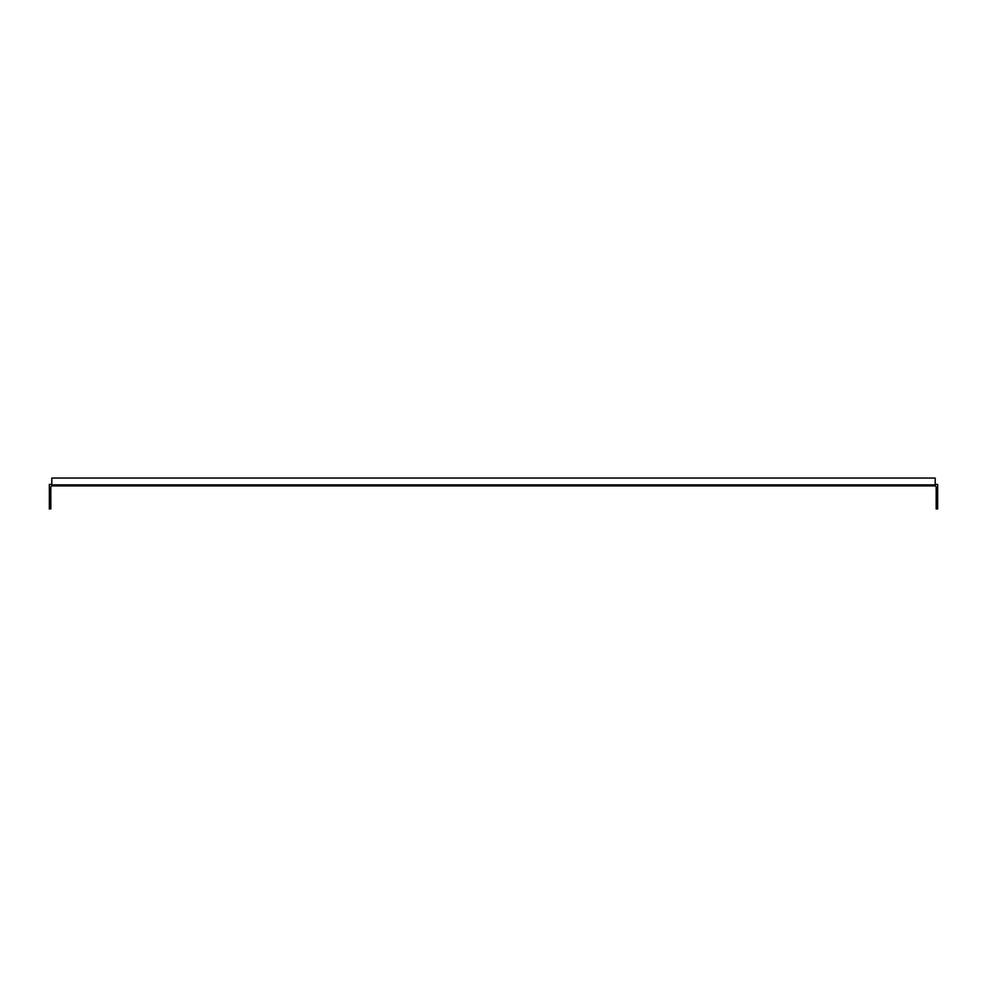 <?xml version="1.0" encoding="UTF-8"?>
<svg xmlns="http://www.w3.org/2000/svg" width="987" height="987" viewBox="0 0 987 987"><rect width="100%" height="100%" fill="white"/><g stroke="black" fill="none" stroke-linecap="round" stroke-linejoin="round"><path stroke-width="1.48" d="M935.195 485.9L935.195 484.864L51.805 484.864L51.805 485.9L935.195 485.9L936.182 486.887L936.182 504.036L937.65 504.036L937.65 508.947L936.182 508.947L936.182 504.036M937.65 504.036L937.65 484.432L935.195 484.432L935.195 478.053L51.805 478.053L51.805 484.432L49.35 484.432L49.35 504.036L50.818 504.036L50.818 486.887L51.805 485.9M50.818 504.036L50.818 508.947L49.35 508.947L49.35 504.036M935.195 483.445L935.195 484.432M51.805 484.432L51.805 483.445"/></g></svg>
